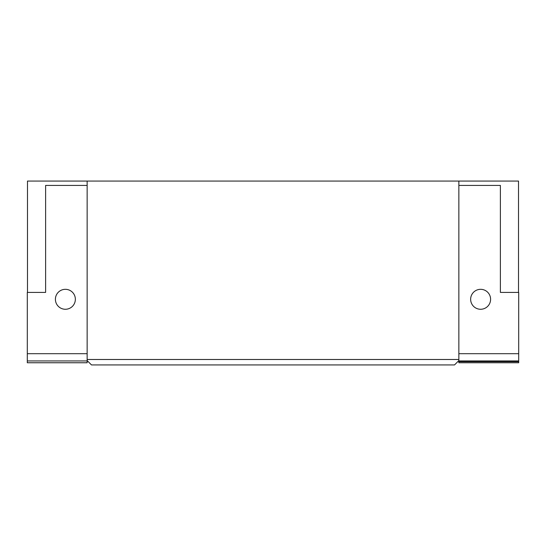 <?xml version="1.0" encoding="UTF-8"?>
<svg xmlns="http://www.w3.org/2000/svg" width="546" height="546" viewBox="0 0 546 546"><rect width="100%" height="100%" fill="white"/><g stroke="black" fill="none" stroke-linecap="round" stroke-linejoin="round"><path stroke-width="0.82" d="M480.623 289.319A9.971 9.971 0 0 0 470.645 299.29A9.971 9.971 0 0 0 480.623 309.268A9.971 9.971 0 0 0 490.595 299.29A9.971 9.971 0 0 0 480.623 289.319M65.377 309.268A9.971 9.971 0 0 1 55.405 299.29A9.971 9.971 0 0 1 65.377 289.319A9.971 9.971 0 0 1 75.355 299.29A9.971 9.971 0 0 1 65.377 309.268M27.484 292.403L27.484 181.067L87.142 181.067L87.142 359.493L458.858 359.493L458.858 361.67L518.7 361.67L518.7 362.756L458.858 362.756L458.858 361.67M518.516 292.403L518.516 181.067L87.142 181.067M458.858 353.692L518.7 353.692L518.7 292.403L500.389 292.403L500.389 185.422L458.858 185.422M87.142 353.692L27.3 353.692L27.3 292.403L45.611 292.403L45.611 185.422L87.142 185.422M27.3 353.692L27.3 362.756L87.142 362.756L87.142 359.493M518.7 353.692L518.7 361.67M458.858 360.578L454.511 364.933L91.489 364.933L87.142 360.578M458.858 181.067L458.858 359.493M518.7 360.947L458.858 360.947M27.3 360.947L87.142 360.947"/></g></svg>
